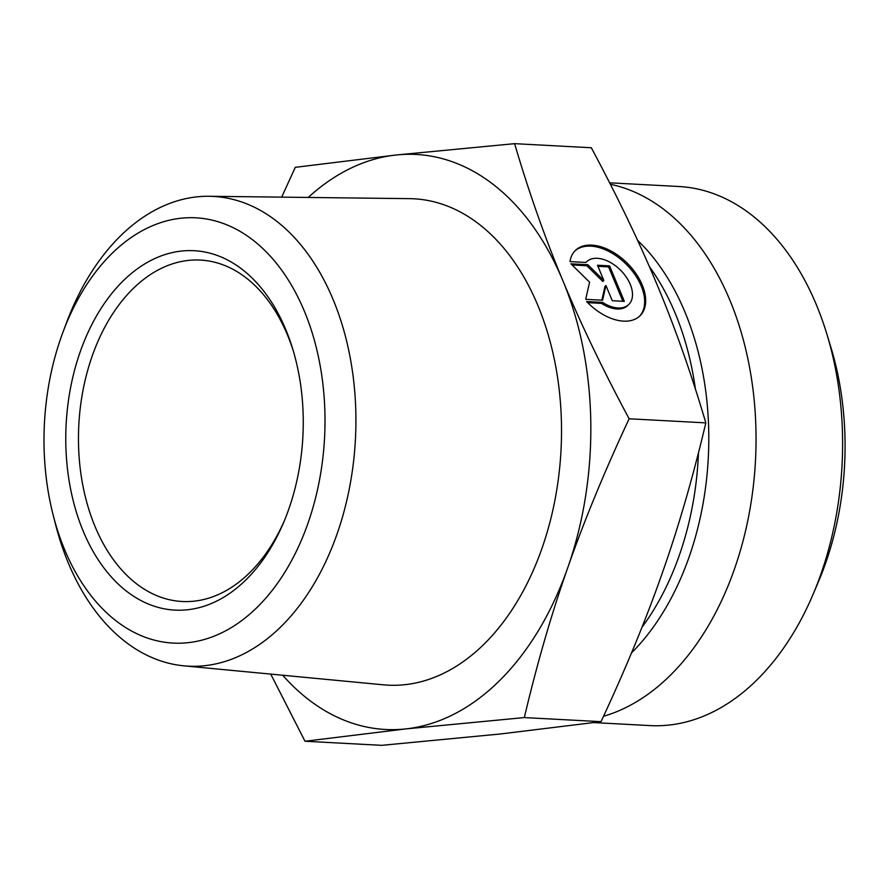 <?xml version="1.0" encoding="UTF-8"?>
<svg xmlns="http://www.w3.org/2000/svg" width="889" height="889" viewBox="0 0 889 889"><rect width="100%" height="100%" fill="white"/><g stroke="black" fill="none" stroke-linecap="round" stroke-linejoin="round"><path stroke-width="1.33" d="M569.993 261.599A45.939 27.926 -134.9 0 1 575.283 250.565A45.939 27.926 -134.9 0 1 627.49 263.433A45.939 27.926 -134.9 0 1 640.091 315.706A45.939 27.926 -134.9 0 1 586.618 301.527L602.564 302.382A30.026 18.247 45.1 0 0 628.856 304.416A30.026 18.247 45.1 0 0 620.622 270.267A30.026 18.247 45.1 0 0 586.507 261.855A30.026 18.247 45.1 0 0 585.951 262.455L569.993 261.599M639.569 316.195A45.939 27.926 45.1 0 0 626.467 264.444A45.939 27.926 45.1 0 0 574.783 251.076M628.856 304.416L627.845 305.427A30.026 18.247 -134.9 0 1 601.553 303.393L587.696 302.649M602.564 302.382L601.553 303.393M609.587 265.889L624.356 301.371L612.277 300.726L605.942 285.525L602.609 300.215L585.695 299.315L589.585 282.169L570.916 263.822L587.84 264.722L603.831 280.446L597.508 265.244L609.587 265.889L608.576 266.889L597.953 266.322M603.831 280.446L602.82 281.457L586.829 265.733L572.06 264.944M587.84 264.722L586.829 265.733M601.831 300.171L604.931 286.536L605.942 285.525M622.9 301.293L608.576 266.889M284.391 520.643A170.955 112.603 93.1 0 1 182.156 601.497A170.955 112.603 93.1 0 1 95.045 526.51A170.955 112.603 93.1 0 1 95.167 348.066A170.955 112.603 93.1 0 1 200.381 260.077A170.955 112.603 93.1 0 1 293.437 351.355M83.222 531.189A179.945 118.526 -86.9 0 0 283.491 522.81A179.945 118.526 -86.9 0 0 292.759 349.099A179.945 118.526 -86.9 0 0 128.994 275.479A179.945 118.526 -86.9 0 0 83.222 531.189M257.854 606.631A212.938 140.251 93.1 0 1 53.129 514.92A212.938 140.251 93.1 0 1 62.875 332.419A212.938 140.251 93.1 0 1 282.624 271.501A212.938 140.251 93.1 0 1 257.854 606.631M53.129 514.92L55.607 524.621A235.196 154.919 -86.9 0 0 183.956 665.839A235.196 154.919 -86.9 0 0 281.746 625.923A235.196 154.919 -86.9 0 0 351.188 363.29A235.196 154.919 -86.9 0 0 209.026 196.28A235.196 154.919 -86.9 0 0 66.375 323.04L62.875 332.419M209.026 196.28L409.429 198.647A243.53 160.409 93.1 0 1 556.625 371.558A243.53 160.409 93.1 0 1 484.716 643.503A243.53 160.409 93.1 0 1 383.47 684.83L183.956 665.839M524.321 717.579L405.695 728.924A287.914 189.646 -86.9 0 0 567.76 567.704C551.436 614.088 536.956 664.05 524.321 717.579L601.031 721.668C625.823 668.539 646.281 618.9 662.394 572.749C678.651 526.61 693.12 476.648 705.833 422.875C691.386 373.98 675.284 328.297 657.538 285.791C639.913 243.308 617.833 197.291 591.307 147.752L514.598 143.662C528.966 192.335 545.068 238.019 562.893 280.746A287.914 189.646 -86.9 0 0 395.972 155.019A287.914 189.646 -86.9 0 0 308.216 197.458M282.702 675.24A287.914 189.646 -86.9 0 0 405.695 728.924L305.005 741.248L270.734 674.095M281.669 197.147L295.281 167.332L395.972 155.019L514.598 143.662M562.893 280.746C580.628 323.463 602.698 369.468 629.123 418.786C604.431 471.67 583.973 521.31 567.76 567.704A287.914 189.646 -86.9 0 0 562.893 280.746M629.123 418.786L705.833 422.875M305.005 741.248L381.703 745.338L500.34 733.981L601.031 721.668M603.531 716.278A269.923 177.8 -86.9 0 0 756.017 444.344A269.923 177.8 -86.9 0 0 610.365 184.267M609.632 182.812L678.874 186.512A269.923 177.8 93.1 0 1 826.859 334.064A269.923 177.8 93.1 0 1 812.957 594.63A269.923 177.8 93.1 0 1 650.092 725.591L594.163 722.601M812.957 594.63L818.391 581.851A242.93 160.02 -86.9 0 0 830.904 347.355L826.859 334.064M631.501 652.926A245.82 161.92 -86.9 0 0 637.613 240.374M649.326 266.511A242.93 160.02 93.1 0 1 695.398 389.06M698.476 452.757A242.93 160.02 93.1 0 1 641.958 627.334M586.507 261.855L585.907 262.455"/></g></svg>
